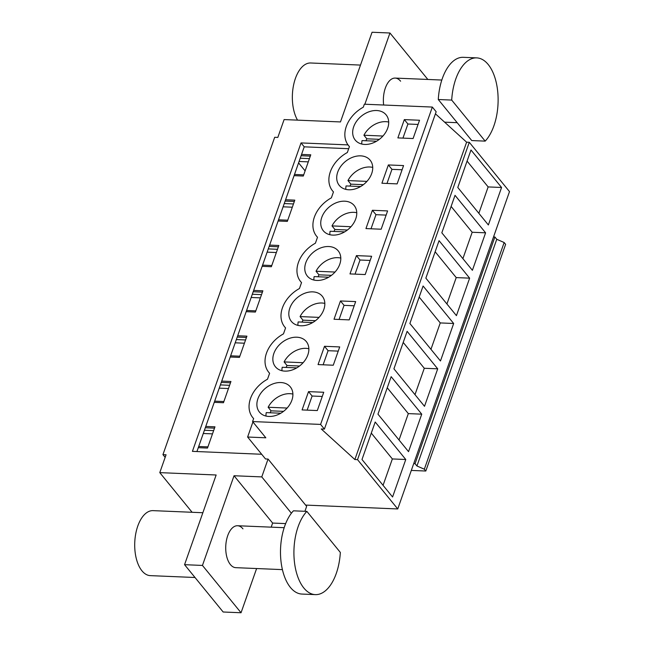 <?xml version="1.0" encoding="UTF-8"?>
<svg xmlns="http://www.w3.org/2000/svg" width="645" height="645" viewBox="0 0 645 645"><rect width="100%" height="100%" fill="white"/><g stroke="black" fill="none" stroke-linecap="round" stroke-linejoin="round"><path stroke-width="0.97" d="M322.266 396.457L312.124 396.03L307.149 410.131M371.286 433.109L392.353 458.942L383.065 485.322M308.528 391.628L323.742 392.265L317.3 410.559L302.086 409.922L308.528 391.628L312.124 396.03M257.113 407.003A19.93 14.674 -39.2 0 0 259.443 412.099A19.93 14.674 -39.2 0 0 281.091 413.034A19.93 14.674 -39.2 0 0 292.669 391.991A19.93 14.674 -39.2 0 0 290.339 386.895A19.93 14.674 -39.2 0 0 268.691 385.96A19.93 14.674 -39.2 0 0 257.113 407.003M269.586 373.31L268.707 372.23A28.59 21.043 140.8 0 0 269.61 373.245L267.506 379.212A28.59 21.043 -39.2 0 0 252.735 417.565A28.59 21.043 -39.2 0 0 253.646 418.581L252.59 421.564L265.829 437.794L247.624 437.028L265.498 458.95L268.054 459.063L305.601 505.083L397.747 508.953L509.502 191.597L469.294 142.295L357.532 459.651L397.747 508.953M405.769 459.506L375.197 422.015L361.998 459.498L392.571 496.989L405.769 459.506L392.353 458.942M195.016 577.501L150.317 575.63A32.524 16.947 -87.6 0 1 141.94 570.801A32.524 16.947 -87.6 0 1 135.708 533.931A32.524 16.947 -87.6 0 1 153.05 510.638L202.852 512.735M242.963 528.852A20.979 10.933 92.4 0 0 237.553 525.74A20.979 10.933 92.4 0 0 226.371 540.76A20.979 10.933 92.4 0 0 230.394 564.552A20.979 10.933 92.4 0 0 235.796 567.665L282.413 569.624M252.59 421.564L320.589 424.418L324.403 429.094L321.242 428.965L354.863 459.538L357.532 459.651M261.677 454.265L192.42 451.355L301.038 142.924L304.222 146.834L348.687 148.705M165.152 457.37L162.935 454.644L166.063 454.781L159.783 472.632L216.148 474.994L184.559 564.681L202.449 565.439L241.045 612.75L256.613 568.535M271.19 527.15L272.633 523.063L285.654 523.603M202.449 565.439L234.038 475.744L272.633 523.063M184.559 564.681L223.154 612L241.045 612.75M234.038 475.744L261.773 476.905L291.395 513.226M304.916 511.3L306.649 506.373L305.601 505.083M261.773 476.905L268.054 459.063M198.7 446.493L207.916 446.88M196.919 451.548L198.281 447.678L207.497 448.065L214.97 426.829L205.763 426.442L214.245 402.343L223.46 402.73L230.942 381.493L221.727 381.106L230.209 357.007L239.424 357.394L246.906 336.15L237.691 335.771L246.172 311.672L255.388 312.059L262.87 290.814L253.654 290.427L262.144 266.337L271.36 266.724L278.834 245.479L269.618 245.092L278.108 221.001L287.323 221.388L294.805 200.144L285.59 199.756L294.072 175.666L303.287 176.045L310.769 154.808L301.554 154.421L304.222 146.834M198.281 447.678L205.763 426.442M205.295 427.748L214.511 428.135M204.417 430.247L213.632 430.634M159.783 472.632L192.121 512.283M203.28 433.488L212.487 433.875M219.244 388.153L228.459 388.54M235.207 342.817L244.423 343.204M251.171 297.482L260.387 297.869M267.135 252.147L276.35 252.534M283.107 206.811L292.322 207.198M299.07 161.476L308.286 161.863M162.935 454.644L274.689 137.296L277.826 137.425L284.106 119.575L340.471 121.937L372.06 32.25L389.951 33L427.845 79.456M348.026 144.899L301.038 142.924M364.868 104.232L389.951 33M294.072 175.666L301.554 154.421M214.245 402.343L221.727 381.106M230.209 357.007L237.691 335.771M246.172 311.672L253.654 290.427M262.144 266.337L269.618 245.092M278.108 221.001L285.59 199.756M247.624 437.028L252.921 421.967M423.088 286.009L453.669 323.492L440.471 360.974L409.889 323.492L423.088 286.009M469.633 278.156L439.06 240.666L425.853 278.148L456.434 315.639L469.633 278.156L456.217 277.592L446.921 303.98M391.16 376.68L421.741 414.171L408.535 451.653L377.962 414.163L391.16 376.68M407.124 331.345L437.705 368.827L424.507 406.31L393.926 368.827L407.124 331.345M485.596 232.821L455.023 195.33L441.825 232.813L472.398 270.303L485.596 232.821L472.18 232.256L462.892 258.645M501.568 187.485L470.987 149.995L457.789 187.477L488.37 224.968L501.568 187.485L488.144 186.921L478.856 213.31M324.403 429.094L436.157 111.738L432.344 107.062L364.352 104.208L363.304 107.191A28.59 21.043 140.8 0 0 348.534 145.552A28.59 21.043 140.8 0 0 349.437 146.568L347.333 152.526A28.59 21.043 140.8 0 0 332.562 190.888A28.59 21.043 140.8 0 0 333.473 191.904L331.369 197.862A28.59 21.043 140.8 0 0 316.598 236.223A28.59 21.043 140.8 0 0 317.509 237.239L315.405 243.205A28.59 21.043 140.8 0 0 300.635 281.559A28.59 21.043 140.8 0 0 301.538 282.575L299.441 288.541A28.59 21.043 140.8 0 0 284.671 326.894A28.59 21.043 140.8 0 0 285.574 327.91L283.478 333.876A28.59 21.043 140.8 0 0 268.707 372.23M320.589 424.418L432.344 107.062M354.863 459.538L466.617 142.182L469.294 142.295M435.431 113.818L466.617 142.182M388.467 119.978A19.93 14.674 140.8 0 1 376.89 141.021A19.93 14.674 140.8 0 1 355.234 140.078A19.93 14.674 140.8 0 1 352.904 134.982A19.93 14.674 140.8 0 1 364.481 113.939A19.93 14.674 140.8 0 1 386.129 114.883A19.93 14.674 140.8 0 1 388.467 119.978M356.427 255.614L349.985 273.915L365.191 274.552L371.633 256.258L356.427 255.614L360.015 260.016L355.048 274.125M356.532 210.649A19.93 14.674 140.8 0 1 344.954 231.692A19.93 14.674 140.8 0 1 323.306 230.749A19.93 14.674 140.8 0 1 320.976 225.653A19.93 14.674 140.8 0 1 332.546 204.61A19.93 14.674 140.8 0 1 354.202 205.553A19.93 14.674 140.8 0 1 356.532 210.649M324.5 346.292L318.05 364.586L333.263 365.223L339.705 346.929L324.5 346.292L328.087 350.695L323.121 364.796M273.077 361.668A19.93 14.674 140.8 0 1 284.655 340.625A19.93 14.674 140.8 0 1 306.302 341.56A19.93 14.674 140.8 0 1 308.632 346.655A19.93 14.674 140.8 0 1 297.063 367.698A19.93 14.674 140.8 0 1 275.407 366.763A19.93 14.674 140.8 0 1 273.077 361.668M340.463 300.957L334.021 319.251L349.227 319.888L355.669 301.594L340.463 300.957L344.051 305.351L339.085 319.46M372.496 165.314A19.93 14.674 140.8 0 1 360.918 186.357A19.93 14.674 140.8 0 1 339.27 185.413A19.93 14.674 140.8 0 1 336.94 180.318A19.93 14.674 140.8 0 1 348.518 159.275A19.93 14.674 140.8 0 1 370.166 160.218A19.93 14.674 140.8 0 1 372.496 165.314M289.041 316.324A19.93 14.674 140.8 0 1 300.618 295.289A19.93 14.674 140.8 0 1 322.266 296.224A19.93 14.674 140.8 0 1 324.604 301.32A19.93 14.674 140.8 0 1 313.027 322.363A19.93 14.674 140.8 0 1 291.379 321.42A19.93 14.674 140.8 0 1 289.041 316.324M388.355 164.943L381.913 183.236L397.127 183.881L403.568 165.58L388.355 164.943L391.95 169.345L386.984 183.454M372.391 210.278L387.605 210.923L381.155 229.217L365.949 228.58L372.391 210.278L375.979 214.68L371.012 228.79M340.568 255.984A19.93 14.674 140.8 0 1 328.99 277.028A19.93 14.674 140.8 0 1 307.342 276.084A19.93 14.674 140.8 0 1 305.004 270.989A19.93 14.674 140.8 0 1 316.582 249.946A19.93 14.674 140.8 0 1 338.23 250.889A19.93 14.674 140.8 0 1 340.568 255.984M404.326 119.607L397.876 137.901L413.09 138.538L419.532 120.244L404.326 119.607L407.914 124.009L418.057 124.437M402.948 138.119L407.914 124.009M467.077 161.097L488.144 186.921M297.53 120.139A32.524 16.947 -87.6 0 1 293.846 83.858A32.524 16.947 -87.6 0 1 310.688 62.992L360.499 65.081M400.601 81.197A20.979 10.933 92.4 0 0 395.2 78.085A20.979 10.933 92.4 0 0 383.654 105.022M294.491 174.472L303.706 174.859M301.094 155.727L310.31 156.114M300.207 158.227L309.423 158.614M298.579 162.871L305.109 170.877M411.317 470.423L425.805 471.027L424.329 469.213L416.936 465.98L415.057 463.666L413.711 463.618M338.23 351.114L328.087 350.695M493.538 236.933L494.884 236.989L415.057 463.666M494.884 236.989L496.763 239.295L416.936 465.98M424.329 469.213L504.156 242.528L496.763 239.295M504.156 242.528L505.632 244.35L425.805 471.027M214.664 401.158L223.88 401.537M220.38 384.912L229.596 385.299M221.267 382.412L230.475 382.799M421.741 414.171L408.317 413.606L399.029 439.987M387.25 387.774L408.317 413.606M354.194 305.778L344.051 305.351M230.628 355.814L239.843 356.201M236.352 339.576L245.568 339.963M237.231 337.077L246.446 337.464M437.705 368.827L424.281 368.271L414.993 394.651M403.214 342.439L424.281 368.271M370.157 260.443L360.015 260.016M246.592 310.479L255.807 310.866M252.316 294.241L261.531 294.628M253.195 291.742L262.41 292.129M453.669 323.492L440.253 322.927L430.957 349.316M419.185 297.103L440.253 322.927M386.129 215.108L375.979 214.68M262.563 265.143L271.779 265.53M268.28 248.906L277.495 249.292M269.159 246.406L278.374 246.793M435.149 251.768L456.217 277.592M402.093 169.772L391.95 169.345M278.527 219.808L287.743 220.195M284.243 203.562L293.459 203.949M285.122 201.071L294.338 201.45M451.113 206.432L472.18 232.256M292.903 394.087A19.93 14.674 -39.2 0 0 268.135 407.253L287.13 408.051M280.785 413.219L266.248 412.615A19.93 14.674 -39.2 0 0 265.966 416.049M268.135 407.253L271.053 410.833A19.93 14.674 -39.2 0 0 270.166 412.776M271.053 410.833L283.55 411.357M308.866 348.752A19.93 14.674 -39.2 0 0 284.098 361.918L303.094 362.716M296.748 367.884L282.212 367.271A19.93 14.674 -39.2 0 0 281.938 370.714M284.098 361.918L287.017 365.497A19.93 14.674 -39.2 0 0 286.13 367.44M287.017 365.497L299.514 366.021M324.83 303.408A19.93 14.674 -39.2 0 0 300.07 316.582L319.057 317.38M312.712 322.548L298.183 321.936A19.93 14.674 -39.2 0 0 297.901 325.378M300.07 316.582L302.981 320.162A19.93 14.674 -39.2 0 0 302.102 322.105M302.981 320.162L315.478 320.686M340.794 258.073A19.93 14.674 -39.2 0 0 316.034 271.247L335.021 272.045M328.676 277.213L314.147 276.6A19.93 14.674 -39.2 0 0 313.865 280.043M316.034 271.247L318.953 274.826A19.93 14.674 -39.2 0 0 318.066 276.769M318.953 274.826L331.449 275.351M356.766 212.737A19.93 14.674 -39.2 0 0 331.998 225.911L350.993 226.709M344.648 231.878L330.111 231.265A19.93 14.674 -39.2 0 0 329.829 234.707M331.998 225.911L334.916 229.491A19.93 14.674 -39.2 0 0 334.029 231.434M334.916 229.491L347.413 230.015M372.729 167.402A19.93 14.674 -39.2 0 0 347.961 180.576L366.957 181.374M360.611 186.542L346.075 185.929A19.93 14.674 -39.2 0 0 345.793 189.372M347.961 180.576L350.88 184.148A19.93 14.674 -39.2 0 0 349.993 186.091M350.88 184.148L363.377 184.672M388.693 122.066A19.93 14.674 -39.2 0 0 363.925 135.24L382.92 136.039M376.575 141.207L362.047 140.594A19.93 14.674 -39.2 0 0 361.764 144.037M363.925 135.24L366.844 138.812A19.93 14.674 -39.2 0 0 365.957 140.755M366.844 138.812L379.341 139.336M306.859 511.38L293.435 510.816A44.586 23.228 92.4 0 0 280.906 560.473A44.586 23.228 92.4 0 0 301.908 594.061L315.324 594.625A44.586 23.228 92.4 0 0 340.334 552.426L306.859 511.38A44.586 23.228 92.4 0 0 294.33 561.037A44.586 23.228 92.4 0 0 315.324 594.625M476.711 57.881L463.287 57.316A44.586 23.228 92.4 0 0 438.278 99.515L451.702 100.08A44.586 23.228 92.4 0 1 476.711 57.881A44.586 23.228 92.4 0 1 497.706 91.477A44.586 23.228 92.4 0 1 485.177 141.126L451.702 100.08M485.177 141.126L471.761 140.562L438.278 99.515M253.622 418.645L252.735 417.565M349.413 146.633L348.534 145.552M285.55 327.974L284.671 326.894M301.513 282.639L300.635 281.559M317.485 237.304L316.598 236.223M333.449 191.968L332.562 190.888M284.179 527.699L237.553 525.74M441.817 80.044L395.2 78.085M457.176 122.687L444.599 122.163"/></g></svg>
